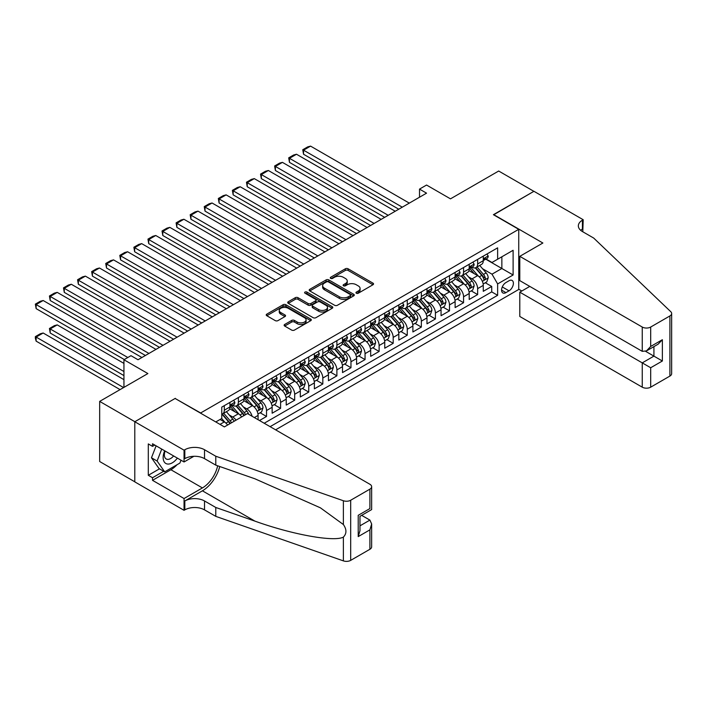 <?xml version="1.0" encoding="UTF-8"?>
<svg xmlns="http://www.w3.org/2000/svg" width="707" height="707" viewBox="0 0 707 707"><rect width="100%" height="100%" fill="white"/><g stroke="black" fill="none" stroke-linecap="round" stroke-linejoin="round"><path stroke-width="1.06" d="M356.363 293.219A1.37 0.787 0 0 0 358.29 293.219L372.969 284.744A1.953 1.131 0 0 0 373.543 283.94A1.953 1.131 0 0 0 372.969 283.145L348.109 268.793A1.953 1.131 0 0 0 345.343 268.793L330.664 277.268A1.37 0.787 0 0 0 330.266 277.824A1.37 0.787 0 0 0 330.664 278.381A1.37 0.787 0 0 0 332.599 278.381L334.499 277.285A6.248 3.606 0 0 1 343.337 277.285L345.414 278.478A6.248 3.606 0 0 1 347.243 281.033A6.248 3.606 0 0 1 345.414 283.587L343.514 284.682A1.37 0.787 0 0 0 343.107 285.239A1.37 0.787 0 0 0 343.514 285.796A1.37 0.787 0 0 0 345.449 285.796L347.349 284.7A6.248 3.606 0 0 1 356.187 284.7L358.263 285.902A6.248 3.606 0 0 1 360.093 288.447A6.248 3.606 0 0 1 358.263 291.001L356.363 292.097A1.37 0.787 0 0 0 355.957 292.654A1.37 0.787 0 0 0 356.363 293.219L356.363 292.097M284.691 324.46A1.953 1.131 0 0 0 284.126 325.264A1.953 1.131 0 0 0 284.691 326.06L291.673 330.089A1.953 1.131 0 0 0 294.43 330.089L310.735 320.678A1.953 1.131 0 0 0 311.31 319.873A1.953 1.131 0 0 0 310.735 319.078L285.867 304.726A1.953 1.131 0 0 0 283.109 304.726L266.804 314.138A1.953 1.131 0 0 0 266.23 314.933A1.953 1.131 0 0 0 266.804 315.729L275.226 320.598A1.953 1.131 0 0 0 277.992 320.598L284.974 316.568A1.953 1.131 0 0 0 285.54 315.773A1.953 1.131 0 0 0 284.974 314.969L280.794 312.556A5.223 3.014 0 0 1 279.256 310.426A5.223 3.014 0 0 1 282.491 307.633A5.223 3.014 0 0 1 288.182 308.287L304.549 317.743A5.223 3.014 0 0 1 306.087 319.873A5.223 3.014 0 0 1 302.861 322.666A5.223 3.014 0 0 1 297.161 322.012L294.43 320.439A1.953 1.131 0 0 0 291.673 320.439L284.691 324.46L284.691 326.06L291.673 322.056L291.673 320.439M175.318 398.589L200.655 412.968L518.744 229.324L493.406 214.698L533.873 191.332L498.682 171.023L450.483 198.853L426.551 185.04L419.516 189.105L426.551 193.161L138.024 359.748L130.989 355.683L123.946 359.748L123.946 387.374M175.318 398.341L134.86 421.708L99.669 401.39L147.878 373.561L123.946 359.748M334.632 305.283A1.953 1.131 0 0 0 337.398 305.283L353.703 295.871A1.953 1.131 0 0 0 354.269 295.075A1.953 1.131 0 0 0 353.703 294.271L328.835 279.919A1.953 1.131 0 0 0 326.068 279.919L309.772 289.331A1.953 1.131 0 0 0 309.198 290.126A1.953 1.131 0 0 0 309.772 290.922L334.632 305.283M305.548 293.511A1.37 0.787 0 0 1 306.935 293.705L306.935 292.079L332.219 306.679A1.953 1.131 0 0 1 332.794 307.474A1.953 1.131 0 0 1 332.219 308.27L315.914 317.682A1.953 1.131 0 0 1 313.157 317.682L288.288 303.33L288.288 301.73A1.953 1.131 0 0 0 287.714 302.525A1.953 1.131 0 0 0 288.288 303.33M288.288 301.73L295.261 297.7A1.953 1.131 0 0 1 298.027 297.7L308.111 303.524A1.953 1.131 0 0 0 310.877 303.524L315.499 300.855A1.953 1.131 0 0 0 316.073 300.06A1.953 1.131 0 0 0 315.499 299.255L305 293.193A1.37 0.787 0 0 1 304.602 292.636A1.37 0.787 0 0 1 305.442 291.911A1.37 0.787 0 0 1 306.935 292.079M134.79 481.794L99.669 461.521L99.669 401.39M259.487 420.524L266.521 416.467L260.123 412.764M257.357 398.739L260.892 400.781A7.963 4.596 60 0 1 266.521 410.528L272.151 407.285L272.151 413.215L280.599 408.337L274.192 404.643M271.435 390.618L274.97 392.65A7.963 4.596 60 0 1 280.599 402.407L286.229 399.155L286.229 405.084L294.678 400.215L288.27 396.512M285.513 382.487L289.048 384.528A7.963 4.596 60 0 1 294.678 394.276L300.307 391.033L300.307 396.963L308.747 392.085L302.34 388.39M299.582 374.365L303.117 376.398A7.963 4.596 60 0 1 308.747 386.155L314.376 382.902L314.376 388.832L322.825 383.963L316.418 380.26M313.661 366.235L317.196 368.276A7.963 4.596 60 0 1 322.825 378.024L328.455 374.781L328.455 380.711L336.894 375.832L330.496 372.138M327.73 358.113L331.265 360.155A7.963 4.596 60 0 1 336.894 369.902L342.524 366.65L342.524 372.58L350.972 367.711L344.565 364.008M341.808 349.983L345.343 352.024A7.963 4.596 60 0 1 350.972 361.772L356.602 358.529L356.602 364.459L365.051 359.58L358.643 355.886M355.886 341.861L359.412 343.902A7.963 4.596 60 0 1 365.051 353.65L370.68 350.398L370.68 356.328L379.12 351.459L372.713 347.756M369.955 333.731L373.49 335.772A7.963 4.596 60 0 1 379.12 345.52L384.749 342.276L384.749 348.206L393.198 343.328L386.791 339.634M384.034 325.609L387.569 327.65A7.963 4.596 60 0 1 393.198 337.398L398.828 334.146L398.828 340.076L407.267 335.206L400.869 331.503M398.103 317.478L401.638 319.52A7.963 4.596 60 0 1 407.267 329.276L412.897 326.024L412.897 331.954L421.345 327.076L414.938 323.382M412.181 309.357L415.716 311.398A7.963 4.596 60 0 1 421.345 321.146L426.975 317.894L426.975 323.824L435.415 318.954L429.016 315.251M426.259 301.226L429.785 303.268A7.963 4.596 60 0 1 435.415 313.024L441.053 309.772L441.053 315.702L449.493 310.824L443.086 307.13M440.328 293.105L443.863 295.146A7.963 4.596 60 0 1 449.493 304.894L455.122 301.642L455.122 307.58L463.571 302.702L457.164 298.999M454.407 284.974L457.942 287.015A7.963 4.596 60 0 1 463.571 296.772L469.201 293.52L469.201 299.45L477.64 294.572L477.64 288.642A7.963 4.596 -120 0 0 472.011 278.894L468.476 276.852M471.242 290.877L477.64 294.572M227.601 425.04A7.963 4.596 -120 0 0 224.305 421.911L220.08 419.472M241.67 416.918A7.963 4.596 -120 0 0 238.374 413.781L229.669 408.752M236.041 420.17A7.963 4.596 60 0 0 232.744 417.033L229.209 414.991M258.082 419.711L258.082 415.407A7.963 4.596 -120 0 0 252.452 405.659L243.747 400.63M252.116 416.273A7.963 4.596 60 0 0 246.823 408.902L243.288 406.87M272.151 407.285A7.963 4.596 -120 0 0 266.521 397.528L257.816 392.5M286.229 399.155A7.963 4.596 -120 0 0 280.599 389.407L271.895 384.378M300.307 391.033A7.963 4.596 -120 0 0 294.678 381.276L285.973 376.257M314.376 382.902A7.963 4.596 -120 0 0 308.747 373.155L300.042 368.126M328.455 374.781A7.963 4.596 -120 0 0 322.825 365.024L314.12 360.004M342.524 366.65A7.963 4.596 -120 0 0 336.894 356.902L328.189 351.874M356.602 358.529A7.963 4.596 -120 0 0 350.972 348.772L342.268 343.752M370.68 350.398A7.963 4.596 -120 0 0 365.051 340.65L356.346 335.622M384.749 342.276A7.963 4.596 -120 0 0 379.12 332.52L370.415 327.5M398.828 334.146A7.963 4.596 -120 0 0 393.198 324.398L384.493 319.37M412.897 326.024A7.963 4.596 -120 0 0 407.267 316.268L398.562 311.248M426.975 317.894A7.963 4.596 -120 0 0 421.345 308.146L412.641 303.117M441.053 309.772A7.963 4.596 -120 0 0 435.415 300.015L426.719 294.996M455.122 301.642A7.963 4.596 -120 0 0 449.493 291.894L440.788 286.865M469.201 293.52A7.963 4.596 -120 0 0 463.571 283.763L454.866 278.744M509.031 280.759L505.929 282.553A6.169 3.562 120 0 0 501.899 287.988A6.169 3.562 120 0 0 502.845 292.928A6.169 3.562 120 0 0 505.929 292.627L509.031 290.833A6.169 3.562 120 0 0 513.061 285.398A6.169 3.562 120 0 0 512.115 280.458A6.169 3.562 120 0 0 509.031 280.759M275.606 429.829L518.744 289.455L518.744 229.324M270.118 426.657L497.631 295.305L497.631 283.931L492.001 274.175L482.554 268.722M215.785 421.946L221.768 418.491L221.768 407.117L497.631 247.848L497.631 259.23L513.114 250.287L513.114 274.988L497.631 283.931M232.674 405.288L232.744 405.332A7.963 4.596 60 0 0 236.73 405.721L242.36 402.477A7.963 4.596 -120 0 0 244.003 398.828L244.003 394.276M246.743 397.166L246.823 397.201A7.963 4.596 60 0 0 250.799 397.599L256.429 394.347A7.963 4.596 -120 0 0 258.082 390.706L258.082 386.155M260.821 389.036L260.892 389.08A7.963 4.596 60 0 0 264.878 389.469L270.507 386.225A7.963 4.596 -120 0 0 272.151 382.575L272.151 378.024M274.899 380.914L274.97 380.949A7.963 4.596 60 0 0 278.947 381.347L284.576 378.095A7.963 4.596 -120 0 0 286.229 374.454L286.229 369.902M288.969 372.783L289.048 372.828A7.963 4.596 60 0 0 293.025 373.225L298.654 369.973A7.963 4.596 -120 0 0 300.307 366.323L300.307 361.772M303.047 364.662L303.117 364.697A7.963 4.596 60 0 0 307.103 365.095L312.733 361.843A7.963 4.596 -120 0 0 314.376 358.202L314.376 353.65M317.116 356.531L317.196 356.575A7.963 4.596 60 0 0 321.172 356.973L326.802 353.721A7.963 4.596 -120 0 0 328.455 350.071L328.455 345.52M331.194 348.41L331.265 348.445A7.963 4.596 60 0 0 335.251 348.843L340.88 345.59A7.963 4.596 -120 0 0 342.524 341.949L342.524 337.398M345.272 340.279L345.343 340.323A7.963 4.596 60 0 0 349.32 340.721L354.949 337.469A7.963 4.596 -120 0 0 356.602 333.819L356.602 329.268M359.342 332.157L359.412 332.202A7.963 4.596 60 0 0 363.398 332.59L369.027 329.338A7.963 4.596 -120 0 0 370.68 325.697L370.68 321.146M373.42 324.027L373.49 324.071A7.963 4.596 60 0 0 377.476 324.469L383.106 321.217A7.963 4.596 -120 0 0 384.749 317.567L384.749 313.024M387.489 315.905L387.569 315.949A7.963 4.596 60 0 0 391.545 316.338L397.175 313.086A7.963 4.596 -120 0 0 398.828 309.445L398.828 304.894M401.567 307.775L401.638 307.819A7.963 4.596 60 0 0 405.624 308.217L411.253 304.964A7.963 4.596 -120 0 0 412.897 301.323L412.897 296.772M415.645 299.653L415.716 299.697A7.963 4.596 60 0 0 419.693 300.086L425.322 296.834A7.963 4.596 -120 0 0 426.975 293.193L426.975 288.642M429.715 291.523L429.785 291.567A7.963 4.596 60 0 0 433.771 291.964L439.401 288.712A7.963 4.596 -120 0 0 441.053 285.071L441.053 280.52M443.793 283.401L443.863 283.445A7.963 4.596 60 0 0 447.84 283.834L453.479 280.582A7.963 4.596 -120 0 0 455.122 276.941L455.122 272.389M457.862 275.27L457.942 275.315A7.963 4.596 60 0 0 461.918 275.712L467.548 272.46A7.963 4.596 -120 0 0 469.201 268.819L469.201 264.268M264.206 423.246L491.719 291.894L491.719 286.45L483.27 291.328L483.27 285.389A7.963 4.596 -120 0 0 477.64 275.642L468.935 270.613M471.94 267.149L472.011 267.193A7.963 4.596 -120 0 0 475.997 267.582A7.963 4.596 -120 0 0 477.64 263.941L477.64 259.389M475.997 267.582L481.626 264.338A7.963 4.596 -120 0 0 483.27 260.689L483.27 256.137M224.305 405.659L224.305 410.201A7.963 4.596 60 0 1 222.652 413.851A7.963 4.596 60 0 1 221.768 414.169M222.652 413.851L228.281 410.599A7.963 4.596 -120 0 0 229.934 406.958L229.934 402.407M238.374 397.528L238.374 402.08A7.963 4.596 60 0 1 236.73 405.721M252.452 389.407L252.452 393.958A7.963 4.596 60 0 1 250.799 397.599M266.521 381.276L266.521 385.828A7.963 4.596 60 0 1 264.878 389.469M280.599 373.155L280.599 377.706A7.963 4.596 60 0 1 278.947 381.347M294.678 365.024L294.678 369.575A7.963 4.596 60 0 1 293.025 373.225M308.747 356.902L308.747 361.454A7.963 4.596 60 0 1 307.103 365.095M322.825 348.772L322.825 353.323A7.963 4.596 60 0 1 321.172 356.973M336.894 340.65L336.894 345.202A7.963 4.596 60 0 1 335.251 348.843M350.972 332.52L350.972 337.071A7.963 4.596 60 0 1 349.32 340.721M365.051 324.398L365.051 328.949A7.963 4.596 60 0 1 363.398 332.59M379.12 316.268L379.12 320.819A7.963 4.596 60 0 1 377.476 324.469M393.198 308.146L393.198 312.697A7.963 4.596 60 0 1 391.545 316.338M407.267 300.015L407.267 304.567A7.963 4.596 60 0 1 405.624 308.217M421.345 291.894L421.345 296.445A7.963 4.596 60 0 1 419.693 300.086M435.415 283.763L435.415 288.315A7.963 4.596 60 0 1 433.771 291.964M449.493 275.642L449.493 280.193A7.963 4.596 60 0 1 447.84 283.834M463.571 267.511L463.571 272.062A7.963 4.596 60 0 1 461.918 275.712M463.571 296.772L463.571 302.702M449.493 304.894L449.493 310.824M435.415 313.024L435.415 318.954M421.345 321.146L421.345 327.076M407.267 329.276L407.267 335.206M393.198 337.398L393.198 343.328M379.12 345.52L379.12 351.459M365.051 353.65L365.051 359.58M350.972 361.772L350.972 367.711M336.894 369.902L336.894 375.832M322.825 378.024L322.825 383.963M308.747 386.155L308.747 392.085M294.678 394.276L294.678 400.215M280.599 402.407L280.599 408.337M266.521 410.528L266.521 416.467M492.001 274.175L501.855 268.492L501.855 256.791L513.114 250.287M485.736 259.186L513.114 274.988M486.009 259.018L492.001 262.474L497.631 259.23M419.516 189.105L419.516 197.226M485.311 282.756L491.719 286.45M491.719 291.894L497.631 295.305M356.902 293.414L358.263 292.627A6.248 3.606 0 0 0 360.093 290.073L360.093 288.447M347.243 281.033L347.243 282.659A6.248 3.606 0 0 1 345.414 285.213L344.062 285.99M372.942 284.753L348.109 270.419A1.953 1.131 0 0 0 345.343 270.419L331.212 278.576M353.677 295.88L328.835 281.545A1.953 1.131 0 0 0 326.068 281.545L309.79 290.939M350.248 295.632A1.37 0.787 0 0 0 350.645 295.075A1.37 0.787 0 0 0 350.248 294.51L328.419 281.907A1.37 0.787 0 0 0 326.484 281.907L324.478 283.065A6.248 3.606 0 0 0 322.648 285.619A6.248 3.606 0 0 0 324.478 288.173L339.404 296.79A6.248 3.606 0 0 0 348.242 296.79L350.248 295.632L350.248 297.258A1.37 0.787 0 0 0 350.645 296.693L350.645 295.075M322.648 285.619L322.648 287.245A6.248 3.606 0 0 0 324.478 289.799L324.478 288.173M350.248 297.258L348.242 298.407A6.248 3.606 0 0 1 339.404 298.407L324.478 289.799M288.315 303.338L295.261 299.326L295.261 297.7M316.073 300.06L316.073 301.677A1.953 1.131 0 0 1 315.499 302.481L310.877 305.15A1.953 1.131 0 0 1 308.111 305.15L298.027 299.326A1.953 1.131 0 0 0 295.261 299.326M306.935 293.705L332.193 308.287M318.574 309.569A5.223 3.014 0 0 0 324.274 310.223A5.223 3.014 0 0 0 327.5 307.43A5.223 3.014 0 0 0 325.962 305.3L320.2 301.969A1.953 1.131 0 0 0 317.434 301.969L312.803 304.646A1.953 1.131 0 0 0 312.238 305.442A1.953 1.131 0 0 0 312.803 306.237L318.574 309.569L318.574 311.195A5.223 3.014 0 0 0 324.274 311.849A5.223 3.014 0 0 0 327.5 309.056L327.5 307.43M312.238 305.442L312.238 307.068A1.953 1.131 0 0 0 312.803 307.863L312.803 306.237M318.574 311.195L312.803 307.863M306.087 319.873L306.087 321.499A5.223 3.014 0 0 1 302.861 324.292A5.223 3.014 0 0 1 297.161 323.638L294.43 322.056A1.953 1.131 0 0 0 291.673 322.056M279.256 310.426L279.256 312.052A5.223 3.014 0 0 0 280.794 314.182L280.794 312.556M284.948 316.586L280.794 314.182M310.735 319.078L310.735 320.678L285.867 306.343A1.953 1.131 0 0 0 283.109 306.343L266.831 315.746M483.155 284.002L486.787 281.899L488.201 277.833A5.276 3.049 -120 0 0 486.142 272.884L479.717 265.434M478.427 276.154L471.074 267.644M303.542 186.745L370.609 225.462L275.394 170.493L274.616 165.986L279.539 163.14L282.429 162.363L275.394 166.428L275.394 170.493M474.238 273.68L469.978 268.74A12.638 7.3 -120 0 0 469.581 268.298M475.281 267.873L481.785 275.403A5.276 3.049 60 0 1 483.659 279.035C484.454 280.096 485.02 279.769 485.347 278.063A5.276 3.049 -120 0 0 483.473 274.431L477.039 266.981M475.661 267.75L482.651 275.836A2.687 1.555 60 0 1 483.323 276.888L485.347 278.063M483.659 279.035L484.048 279.663M402.274 207.178L303.542 150.176L303.542 154.241L398.757 209.21M486.999 253.99L488.201 256.058A5.276 3.049 60 0 1 487.105 258.391L484.428 259.937A5.276 3.049 -120 0 0 485.347 258.718L485.241 258.249M409.309 203.121L310.576 146.119L303.542 150.176L302.764 149.734L307.695 146.888L310.576 146.119M483.447 260.185L483.473 260.185A5.276 3.049 -120 0 0 484.428 259.937M484.666 258.329L485.347 258.718C485.02 257.922 484.454 258.249 483.659 259.699A5.276 3.049 60 0 1 483.27 260.45M303.542 154.241L302.764 149.734M164.687 450.792A12.938 7.468 120 0 0 167.718 464.048A12.938 7.468 120 0 0 177.369 458.109M165.12 451.039A8.855 5.117 120 0 0 166.198 458.967A8.855 5.117 120 0 0 167.497 459.364A8.855 5.117 120 0 0 173.604 455.935M181.001 460.213L179.896 463.067L164.696 471.843L159.066 468.591L151.466 457.783L156.106 445.834M164.696 471.843L157.104 461.026L161.735 449.086M151.466 457.783L157.104 461.026M529.79 286.406L519.795 292.177L519.795 316.471L642.248 387.171L642.248 362.877L653.922 356.125L653.922 346.607M519.795 292.177L650.687 367.746L650.687 387.171L669.9 376.08L669.9 315.949A5.974 3.447 0 0 0 671.65 313.51A5.974 3.447 0 0 0 670.793 311.725L593.686 238.056L582.427 231.56A13.937 8.042 180 0 1 578.344 225.869A13.937 8.042 180 0 1 582.427 220.186L583.204 219.736L533.944 191.297L493.619 214.822M493.619 214.575L542.879 243.014L519.795 256.341L642.248 327.041A5.974 3.447 0 0 0 650.687 327.041L669.9 315.949M583.204 219.736L582.78 231.763M518.744 289.216L521.837 291.001M519.795 256.341L519.795 280.635L642.248 351.335L642.248 327.041M671.65 313.51L671.65 373.641A5.974 3.447 180 0 1 669.9 376.08M650.687 387.171A5.974 3.447 180 0 1 642.248 387.171M580.668 230.323A13.937 8.042 180 0 1 582.427 229.077L582.427 220.186M645.624 351.335L662.371 361.003L650.687 367.746M650.687 327.041L650.687 346.457L646.463 350.919L642.248 351.335M650.687 346.457L662.371 339.714L658.146 344.168L646.463 350.919M247.45 413.577L369.902 484.268A5.974 3.447 -0 0 1 371.652 486.708A5.974 3.447 -0 0 1 369.902 489.147L350.69 500.238L350.69 560.368A5.974 3.447 180 0 1 343.381 560.881L215.785 516.366L204.526 509.871A13.937 8.042 -0 0 0 184.819 509.871L184.05 510.313L134.79 481.874L134.79 421.743L175.106 398.465L224.375 426.904L247.45 413.577M215.785 516.366L215.785 507.476L254.909 521.121C292.3 534.598 334.084 542.145 343.381 537.108C346.766 533.635 346.766 529.446 343.381 524.532L320.421 507.838L254.909 478.789L215.785 465.135L204.526 458.64A13.937 8.042 -0 0 0 184.819 458.64L184.819 449.74L184.05 450.182L134.79 421.743M215.785 465.135L215.785 456.236L204.526 449.74A13.937 8.042 -0 0 0 184.819 449.74M254.909 521.121L202.414 490.817L184.819 500.971A13.937 8.042 -0 0 1 204.526 500.971L215.785 507.476M369.902 549.277L369.902 529.861L371.652 523.975L371.652 546.847A5.974 3.447 180 0 1 369.902 549.277L350.69 560.368M343.381 524.532L343.381 500.75L215.785 456.236M177.095 464.685A22.394 12.929 -60 0 1 170.891 469.731L152.518 480.336L152.518 477.729L163.715 471.269M154.771 445.065L152.518 446.364L148.302 443.925L148.302 475.298L152.518 477.729M152.518 446.364L152.518 443.766L184.05 461.971L184.05 450.182M184.05 510.313L184.05 498.532L202.414 487.927A22.394 12.929 120 0 0 217.659 465.789M152.518 480.336L184.05 498.532M361.657 515.35L369.902 520.105L371.652 523.975M202.414 490.817A25.929 14.971 120 0 0 219.753 466.523M193.877 456.289L184.05 461.971M343.381 500.75A5.974 3.447 -0 0 0 350.69 500.238M148.302 475.298L159.49 468.829M369.902 529.861L358.219 536.604L359.969 530.718L359.969 516.322L371.652 509.579L371.652 486.708M358.219 536.604L358.219 515.315C360.499 516.631 360.499 516.631 358.219 515.315L369.902 508.572C372.182 509.888 372.182 509.888 369.902 508.572L369.902 489.147M469.077 292.124L472.718 290.02L474.123 285.964A5.276 3.049 -120 0 0 472.073 281.006L465.639 273.565M464.349 284.285L457.005 275.774M289.463 194.867L356.531 233.593L261.316 178.615L260.538 174.108L265.47 171.262L268.351 170.493L261.316 174.558L261.316 178.615M460.169 281.801L455.9 276.861A12.638 7.3 -120 0 0 455.511 276.428M461.203 275.995L467.707 283.525A5.276 3.049 60 0 1 469.589 287.157C470.376 288.217 470.942 287.899 471.277 286.185A5.276 3.049 -120 0 0 469.395 282.553L462.961 275.111M461.583 275.871L468.573 283.967A2.687 1.555 60 0 1 469.254 285.018L471.277 286.185M469.589 287.157L469.969 287.784M455.008 300.254L458.64 298.151L460.045 294.085A5.276 3.049 -120 0 0 457.995 289.136L451.561 281.686M450.279 292.406L442.927 283.896M275.394 202.997L342.453 241.714L247.238 186.745L246.469 182.238L251.392 179.392L254.281 178.615L247.238 182.68L247.238 186.745M446.09 289.932L441.831 284.992A12.638 7.3 -120 0 0 441.433 284.55M447.124 284.126L453.629 291.655A5.276 3.049 60 0 1 455.511 295.287C456.307 296.348 456.872 296.021 457.199 294.315A5.276 3.049 -120 0 0 455.317 290.674L448.892 283.233M447.513 284.002L454.495 292.088A2.687 1.555 60 0 1 455.175 293.14L457.199 294.315M455.511 295.287L455.9 295.915M440.929 308.376L444.57 306.272L445.976 302.216A5.276 3.049 -120 0 0 443.916 297.258L437.492 289.817M436.201 300.537L428.849 292.026M261.316 211.119L328.384 249.845L233.169 194.867L232.391 190.36L237.322 187.514L240.203 186.745L233.169 190.81L233.169 194.867M432.021 298.054L427.753 293.113A12.638 7.3 -120 0 0 427.364 292.68M433.055 292.247L439.56 299.777A5.276 3.049 60 0 1 441.442 303.409C442.228 304.47 442.794 304.151 443.13 302.437A5.276 3.049 -120 0 0 441.248 298.805L434.814 291.355M433.435 292.124L440.426 300.219A2.687 1.555 60 0 1 441.097 301.27L443.13 302.437M441.442 303.409L441.822 304.037M426.86 316.506L430.492 314.403L431.897 310.338A5.276 3.049 -120 0 0 429.847 305.389L423.413 297.939M422.123 308.659L414.779 300.148M247.238 219.25L314.306 257.967L219.09 202.997L218.322 198.49L223.244 195.645L226.134 194.867L219.09 198.932L219.09 202.997M417.943 306.184L413.675 301.244A12.638 7.3 -120 0 0 413.286 300.802M418.977 300.378L425.481 307.907A5.276 3.049 60 0 1 427.364 311.54C428.159 312.6 428.716 312.273 429.052 310.567A5.276 3.049 -120 0 0 427.169 306.926L420.745 299.485M419.357 300.254L426.348 308.34A2.687 1.555 60 0 1 427.028 309.392L429.052 310.567M427.364 311.54L427.744 312.167M388.196 215.308L289.463 158.306L289.463 162.363L384.679 217.341M472.93 262.111L474.123 264.179A5.276 3.049 60 0 1 473.027 266.521L470.358 268.059A5.276 3.049 -120 0 0 471.277 266.848L471.162 266.38M395.24 211.243L296.507 154.241L289.463 158.306L288.695 157.855L293.617 155.01L296.507 154.241M469.377 268.307L469.395 268.307A5.276 3.049 -120 0 0 470.358 268.059M470.597 266.451L471.277 266.848C470.942 266.053 470.385 266.38 469.589 267.82A5.276 3.049 60 0 1 469.201 268.572M289.463 162.363L288.695 157.855M374.127 223.43L274.616 165.986M458.852 270.233L460.045 272.31A5.276 3.049 60 0 1 458.958 274.643L456.28 276.19A5.276 3.049 -120 0 0 457.199 274.97L457.093 274.502M381.161 219.373L282.429 162.363M455.299 276.437L455.317 276.437A5.276 3.049 -120 0 0 456.28 276.19M456.519 274.581L457.199 274.97C456.872 274.175 456.307 274.502 455.511 275.951A5.276 3.049 60 0 1 455.122 276.693M360.049 231.56L260.538 174.108M444.783 278.364L445.976 280.432A5.276 3.049 60 0 1 444.88 282.765L442.211 284.311A5.276 3.049 -120 0 0 443.13 283.1L443.015 282.632M367.083 227.495L268.351 170.493M441.221 284.559L441.248 284.559A5.276 3.049 -120 0 0 442.211 284.311M442.449 282.703L443.13 283.1C442.794 282.305 442.228 282.632 441.442 284.073A5.276 3.049 60 0 1 441.053 284.824M345.979 239.682L246.469 182.238M430.704 286.485L431.897 288.562A5.276 3.049 60 0 1 430.81 290.895L428.133 292.442A5.276 3.049 -120 0 0 429.052 291.222L428.937 290.754M353.014 235.625L254.281 178.615M427.152 292.689L427.169 292.689A5.276 3.049 -120 0 0 428.133 292.442M428.371 290.833L429.052 291.222C428.725 290.427 428.159 290.754 427.364 292.203A5.276 3.049 60 0 1 426.975 292.945M412.782 324.628L416.414 322.525L417.828 318.468A5.276 3.049 -120 0 0 415.769 313.51L409.344 306.069M408.054 316.789L400.701 308.279M233.169 227.371L300.236 266.097L205.021 211.119L204.243 206.612L209.175 203.766L212.056 202.997L205.021 207.063L205.021 211.119M403.874 314.306L399.605 309.366A12.638 7.3 -120 0 0 399.216 308.932M404.908 308.499L411.412 316.029A5.276 3.049 60 0 1 413.286 319.661C414.081 320.722 414.647 320.404 414.974 318.689A5.276 3.049 -120 0 0 413.1 315.057L406.666 307.607M405.288 308.376L412.278 316.471A2.687 1.555 60 0 1 412.95 317.523L414.974 318.689M413.286 319.661L413.675 320.289M331.901 247.812L232.391 190.36M416.626 294.616L417.828 296.684A5.276 3.049 60 0 1 416.732 299.017L414.063 300.563A5.276 3.049 -120 0 0 414.974 299.353L414.868 298.884M338.936 243.747L240.203 186.745M413.074 300.811L413.1 300.811A5.276 3.049 -120 0 0 414.063 300.563M414.293 298.955L414.974 299.353C414.647 298.557 414.081 298.884 413.286 300.325A5.276 3.049 60 0 1 412.897 301.076M398.704 332.75L402.345 330.655L403.75 326.59A5.276 3.049 -120 0 0 401.7 321.641L395.266 314.191M393.976 324.911L386.632 316.4M219.09 235.502L286.158 274.219L190.943 219.25L190.174 214.734L195.097 211.897L197.978 211.119L190.943 215.184L190.943 219.25M389.796 322.436L385.527 317.496A12.638 7.3 -120 0 0 385.138 317.054M390.83 316.63L397.334 324.16A5.276 3.049 60 0 1 399.216 327.792C400.003 328.852 400.569 328.525 400.904 326.82A5.276 3.049 -120 0 0 399.022 323.179L392.588 315.737M391.21 316.506L398.2 324.593A2.687 1.555 60 0 1 398.881 325.644L400.904 326.82M399.216 327.792L399.596 328.419M317.823 255.934L218.322 198.49M402.557 302.737L403.75 304.814A5.276 3.049 60 0 1 402.663 307.147L399.985 308.694A5.276 3.049 -120 0 0 400.904 307.474L400.789 307.006M324.867 251.869L226.134 194.867M399.004 308.941L399.022 308.941A5.276 3.049 -120 0 0 399.985 308.694M400.224 307.085L400.904 307.474C400.569 306.679 400.012 307.006 399.216 308.446A5.276 3.049 60 0 1 398.828 309.198M384.635 340.88L388.267 338.777L389.672 334.72A5.276 3.049 -120 0 0 387.622 329.762L381.188 322.321M379.906 333.041L372.554 324.531M205.021 243.623L272.08 282.349L176.874 227.371L176.096 222.864L181.019 220.018L183.908 219.25L176.874 223.315L176.874 227.371M375.717 330.558L371.458 325.618A12.638 7.3 -120 0 0 371.06 325.185M376.751 324.752L383.256 332.281A5.276 3.049 60 0 1 385.138 335.913C385.934 336.974 386.499 336.656 386.826 334.941A5.276 3.049 -120 0 0 384.944 331.309L378.519 323.859M377.14 324.628L384.122 332.723A2.687 1.555 60 0 1 384.802 333.775L386.826 334.941M385.138 335.913L385.527 336.541M303.754 264.065L204.243 206.612M388.479 310.868L389.672 312.936A5.276 3.049 60 0 1 388.585 315.269L385.907 316.816A5.276 3.049 -120 0 0 386.826 315.605L386.72 315.136M310.788 259.999L212.056 202.997M384.926 317.063L384.944 317.063A5.276 3.049 -120 0 0 385.907 316.816M386.146 315.207L386.826 315.605C386.499 314.809 385.934 315.128 385.138 316.577A5.276 3.049 60 0 1 384.749 317.328M370.556 349.002L374.197 346.907L375.603 342.842A5.276 3.049 -120 0 0 373.543 337.893L367.119 330.443M365.828 341.163L358.476 332.652M190.943 251.754L258.011 290.471L162.796 235.502L162.018 230.986L166.949 228.149L169.83 227.371L162.796 231.436L162.796 235.502M361.648 338.688L357.38 333.748A12.638 7.3 -120 0 0 356.991 333.306M362.682 332.882L369.187 340.412A5.276 3.049 60 0 1 371.069 344.044C371.855 345.104 372.421 344.777 372.757 343.063A5.276 3.049 -120 0 0 370.875 339.431L364.441 331.99M363.062 332.758L370.053 340.845A2.687 1.555 60 0 1 370.733 341.896L372.757 343.063M371.069 344.044L371.449 344.671M289.676 272.186L190.174 214.734M374.41 318.99L375.603 321.066A5.276 3.049 60 0 1 374.507 323.399L371.838 324.946A5.276 3.049 -120 0 0 372.757 323.726L372.642 323.258M296.71 268.121L197.978 211.119M370.848 325.193L370.875 325.193A5.276 3.049 -120 0 0 371.838 324.946M372.076 323.338L372.757 323.726C372.421 322.931 371.855 323.258 371.069 324.699A5.276 3.049 60 0 1 370.68 325.45M356.487 357.132L360.119 355.029L361.524 350.964A5.276 3.049 -120 0 0 359.474 346.015L353.04 338.573M351.75 349.293L344.406 340.783M176.874 259.876L243.933 298.593L148.717 243.623L147.949 239.116L152.871 236.271L155.761 235.502L148.717 239.558L148.717 243.623M347.57 346.81L343.302 341.87A12.638 7.3 -120 0 0 342.913 341.428M348.604 341.004L355.108 348.533A5.276 3.049 60 0 1 356.991 352.166C357.786 353.226 358.343 352.908 358.679 351.193A5.276 3.049 -120 0 0 356.796 347.561L350.372 340.111M348.984 340.88L355.975 348.975A2.687 1.555 60 0 1 356.655 350.027L358.679 351.193M356.991 352.166L357.371 352.793M275.606 280.317L176.096 222.864M360.331 327.12L361.524 329.188A5.276 3.049 60 0 1 360.437 331.521L357.76 333.068A5.276 3.049 -120 0 0 358.679 331.857L358.573 331.389M282.641 276.251L183.908 219.25M356.779 333.315L356.796 333.315A5.276 3.049 -120 0 0 357.76 333.068M357.998 331.459L358.679 331.857C358.352 331.062 357.786 331.38 356.991 332.829A5.276 3.049 60 0 1 356.602 333.58M342.409 365.254L346.05 363.159L347.455 359.094A5.276 3.049 -120 0 0 345.396 354.145L338.971 346.695M337.681 357.415L330.328 348.905M162.796 268.006L229.863 306.723L134.648 251.754L133.87 247.238L138.802 244.401L141.683 243.623L134.648 247.689L134.648 251.754M333.501 354.941L329.232 350A12.638 7.3 -120 0 0 328.843 349.558M334.535 349.125L341.039 356.664A5.276 3.049 60 0 1 342.913 360.296C343.708 361.357 344.274 361.03 344.601 359.315A5.276 3.049 -120 0 0 342.727 355.683L336.293 348.242M334.915 349.011L341.905 357.097A2.687 1.555 60 0 1 342.577 358.149L344.601 359.315M342.913 360.296L343.302 360.923M261.528 288.438L162.018 230.986M346.253 335.242L347.455 337.319A5.276 3.049 60 0 1 346.359 339.652L343.69 341.198A5.276 3.049 -120 0 0 344.601 339.979L344.495 339.51M268.563 284.373L169.83 227.371M342.701 341.437L342.727 341.437A5.276 3.049 -120 0 0 343.69 341.198M343.92 339.59L344.601 339.979C344.274 339.183 343.708 339.51 342.913 340.951A5.276 3.049 60 0 1 342.524 341.702M328.331 373.384L331.972 371.281L333.377 367.216A5.276 3.049 -120 0 0 331.327 362.267L324.893 354.826M323.603 365.537L316.259 357.035M148.717 276.128L215.785 314.845L120.57 259.876L119.801 255.368L124.724 252.523L127.605 251.754L120.57 255.81L120.57 259.876M319.423 363.062L315.154 358.122A12.638 7.3 -120 0 0 314.765 357.68M320.457 357.256L326.961 364.785A5.276 3.049 60 0 1 328.843 368.418C329.63 369.478 330.196 369.151 330.531 367.446A5.276 3.049 -120 0 0 328.649 363.813L322.215 356.363M320.837 357.132L327.827 365.227A2.687 1.555 60 0 1 328.508 366.279L330.531 367.446M328.843 368.418L329.223 369.045M247.45 296.569L147.949 239.116M332.184 343.372L333.377 345.44A5.276 3.049 60 0 1 332.29 347.773L329.612 349.32A5.276 3.049 -120 0 0 330.531 348.109L330.416 347.641M254.493 292.504L155.761 235.502M328.631 349.567L328.649 349.567A5.276 3.049 -120 0 0 329.612 349.32M329.851 347.711L330.531 348.109C330.196 347.314 329.639 347.632 328.843 349.081A5.276 3.049 60 0 1 328.455 349.832M314.262 381.506L317.894 379.412L319.308 375.346A5.276 3.049 -120 0 0 317.249 370.397L310.815 362.947M309.533 373.667L302.181 365.157M134.648 284.258L201.707 322.975L106.501 268.006L105.723 263.49L110.646 260.653L113.535 259.876L106.501 263.941L106.501 268.006M305.344 371.193L301.085 366.253A12.638 7.3 -120 0 0 300.687 365.811M306.378 365.378L312.883 372.916A5.276 3.049 60 0 1 314.765 376.548C315.561 377.609 316.126 377.282 316.453 375.567A5.276 3.049 -120 0 0 314.571 371.935L308.146 364.494M306.767 365.263L313.758 373.349A2.687 1.555 60 0 1 314.429 374.401L316.453 375.567M314.765 376.548L315.154 377.167M233.381 304.69L133.87 247.238M318.106 351.494L319.308 353.571A5.276 3.049 60 0 1 318.212 355.904L315.534 357.442A5.276 3.049 -120 0 0 316.453 356.231L316.347 355.762M240.415 300.625L141.683 243.623M314.553 357.689L314.571 357.689A5.276 3.049 -120 0 0 315.534 357.442M315.773 355.833L316.453 356.231C316.126 355.435 315.561 355.762 314.765 357.203A5.276 3.049 60 0 1 314.376 357.954M300.183 389.637L303.824 387.533L305.23 383.468A5.276 3.049 -120 0 0 303.17 378.519L296.746 371.078M295.455 381.789L288.103 373.287M120.57 292.38L187.638 331.097L92.423 276.128L91.645 271.621L96.576 268.775L99.457 268.006L92.423 272.062L92.423 276.128M291.275 379.314L287.007 374.374A12.638 7.3 -120 0 0 286.618 373.932M292.309 373.508L298.814 381.038A5.276 3.049 60 0 1 300.696 384.67C301.482 385.73 302.048 385.403 302.384 383.698A5.276 3.049 -120 0 0 300.502 380.066L294.068 372.616M292.689 373.384L299.68 381.48A2.687 1.555 60 0 1 300.36 382.531L302.384 383.698M300.696 384.67L301.076 385.297M219.303 312.821L119.801 255.368M304.037 359.624L305.23 361.692A5.276 3.049 60 0 1 304.134 364.025L301.465 365.572A5.276 3.049 -120 0 0 302.384 364.352L302.269 363.893M226.337 308.756L127.605 251.754M300.484 365.819L300.502 365.819A5.276 3.049 -120 0 0 301.465 365.572M301.703 363.964L302.384 364.352C302.048 363.566 301.482 363.884 300.696 365.333A5.276 3.049 60 0 1 300.307 366.085M286.114 397.758L289.746 395.664L291.151 391.598A5.276 3.049 -120 0 0 289.101 386.641L282.667 379.199M281.377 389.919L274.033 381.409M106.501 300.51L173.56 339.227L78.344 284.258L77.576 279.742L82.498 276.897L85.388 276.128L78.344 280.193L78.344 284.258M277.197 387.445L272.937 382.505A12.638 7.3 -120 0 0 272.54 382.063M278.231 381.63L284.735 389.168A5.276 3.049 60 0 1 286.618 392.8C287.413 393.861 287.97 393.534 288.306 391.819A5.276 3.049 -120 0 0 286.423 388.187L279.999 380.746M278.611 381.506L285.601 389.601A2.687 1.555 60 0 1 286.282 390.653L288.306 391.819M286.618 392.8L286.998 393.419M205.233 320.943L105.723 263.49M289.958 367.746L291.151 369.823A5.276 3.049 60 0 1 290.064 372.156L287.387 373.694A5.276 3.049 -120 0 0 288.306 372.483L288.2 372.015M212.268 316.877L113.535 259.876M286.406 373.941L286.423 373.941A5.276 3.049 -120 0 0 287.387 373.694M287.625 372.085L288.306 372.483C287.979 371.688 287.413 372.015 286.618 373.455A5.276 3.049 60 0 1 286.229 374.206M272.036 405.889L275.677 403.785L277.082 399.72A5.276 3.049 -120 0 0 275.023 394.771L268.598 387.321M267.308 398.041L259.955 389.53M92.423 308.632L159.49 347.349L64.275 292.38L63.497 287.873L68.429 285.027L71.31 284.258L64.275 288.315L64.275 292.38M263.128 395.567L258.859 390.626A12.638 7.3 -120 0 0 258.47 390.184M264.162 389.76L270.666 397.29A5.276 3.049 60 0 1 272.54 400.922C273.335 401.983 273.901 401.656 274.236 399.95A5.276 3.049 -120 0 0 272.354 396.318L265.92 388.868M264.542 389.637L271.532 397.732A2.687 1.555 60 0 1 272.204 398.775L274.236 399.95M272.54 400.922L272.929 401.549M191.155 329.064L91.645 271.621M275.88 375.877L277.082 377.945A5.276 3.049 60 0 1 275.986 380.278L273.317 381.824A5.276 3.049 -120 0 0 274.236 380.605L274.122 380.136M198.19 325.008L99.457 268.006M272.328 382.072L272.354 382.072A5.276 3.049 -120 0 0 273.317 381.824M273.547 380.216L274.236 380.605C273.901 379.818 273.335 380.136 272.54 381.586A5.276 3.049 60 0 1 272.151 382.337M257.958 414.01L261.599 411.916L263.004 407.851A5.276 3.049 -120 0 0 260.954 402.893L254.52 395.452M253.23 406.172L245.886 397.661M78.344 316.754L145.412 355.48L50.197 300.51L49.428 295.994L54.351 293.149L57.232 292.38L50.197 296.445L50.197 300.51M249.05 403.688L244.781 398.757A12.638 7.3 -120 0 0 244.392 398.315M250.084 397.882L256.588 405.411A5.276 3.049 60 0 1 258.47 409.053C259.266 410.113 259.822 409.786 260.158 408.072A5.276 3.049 -120 0 0 258.276 404.439L251.842 396.998M250.464 397.758L257.454 405.853A2.687 1.555 60 0 1 258.135 406.905L260.158 408.072M258.47 409.053L258.85 409.671M177.077 337.195L77.576 279.742M261.811 383.998L263.004 386.075A5.276 3.049 60 0 1 261.917 388.408L259.239 389.946A5.276 3.049 -120 0 0 260.158 388.735L260.043 388.267M184.12 333.13L85.388 276.128M258.258 390.193L258.276 390.193A5.276 3.049 -120 0 0 259.239 389.946M259.478 388.337L260.158 388.735C259.822 387.94 259.266 388.267 258.47 389.707A5.276 3.049 60 0 1 258.082 390.458M248.652 414.275A5.276 3.049 -120 0 0 246.876 411.023L240.442 403.573M239.16 414.293L231.808 405.783M64.275 324.884L124.299 359.545L36.128 308.632L35.35 304.125L40.272 301.279L43.162 300.51L36.128 304.567L36.128 308.632M234.971 411.819L230.712 406.878A12.638 7.3 -120 0 0 230.314 406.437M245.55 414.673A5.276 3.049 -120 0 0 244.207 412.57L237.773 405.12M236.394 405.889L243.385 413.984A2.687 1.555 60 0 1 244.056 415.027L244.498 415.283M236.005 406.012L242.51 413.542A5.276 3.049 60 0 1 243.862 415.654M163.008 345.316L63.497 287.873M247.733 392.129L248.935 394.197A5.276 3.049 60 0 1 247.839 396.53L245.161 398.076A5.276 3.049 -120 0 0 246.08 396.857L245.974 396.388M170.042 341.26L71.31 284.258M244.18 398.324L244.207 398.324A5.276 3.049 -120 0 0 245.161 398.076M245.4 396.468L246.08 396.857C245.753 396.061 245.188 396.388 244.392 397.838A5.276 3.049 60 0 1 244.003 398.589M234.15 421.257A5.276 3.049 -120 0 0 232.806 419.145L226.373 411.704M123.946 371.529L50.197 328.949L57.232 324.884L123.946 363.398M225.082 422.424L221.715 418.526M50.197 333.015L49.428 328.499L50.197 328.949L50.197 333.015L123.946 375.594M220.902 419.94L220.354 419.313M231.481 422.804A5.276 3.049 -120 0 0 230.129 420.692L223.695 413.25M222.316 414.01L229.307 422.106A2.687 1.555 60 0 1 229.987 423.157L230.42 423.413M221.936 414.134L228.441 421.664A5.276 3.049 60 0 1 229.793 423.776M49.428 328.499L54.351 325.653L57.232 324.884M148.93 353.447L49.428 295.994M233.663 400.25L234.857 402.327A5.276 3.049 60 0 1 233.761 404.66L231.092 406.198A5.276 3.049 -120 0 0 232.011 404.987L231.896 404.519M155.973 349.382L57.232 292.38M230.111 406.445L230.129 406.445A5.276 3.049 -120 0 0 231.092 406.198M231.33 404.59L232.011 404.987C231.675 404.192 231.109 404.519 230.323 405.959A5.276 3.049 60 0 1 229.934 406.711M123.592 387.577L36.128 337.071L43.162 333.006L123.946 379.65M36.128 341.136L35.35 338.255L35.35 336.629L36.128 337.071L36.128 341.136L120.075 389.61M35.35 336.629L40.272 333.784L43.162 333.006M127.817 357.512L35.35 304.125M141.895 357.512L43.162 300.51M220.01 424.386L224.305 421.911M232.744 417.033L238.374 413.781M246.823 408.902L252.452 405.659M260.892 400.781L266.521 397.528M274.97 392.65L280.599 389.407M289.048 384.528L294.678 381.276M303.117 376.398L308.747 373.155M317.196 368.276L322.825 365.024M331.265 360.155L336.894 356.902M345.343 352.024L350.972 348.772M359.412 343.902L365.051 340.65M373.49 335.772L379.12 332.52M387.569 327.65L393.198 324.398M401.638 319.52L407.267 316.268M415.716 311.398L421.345 308.146M429.785 303.268L435.415 300.015M443.863 295.146L449.493 291.894M457.942 287.015L463.571 283.763M472.011 278.894L477.64 275.642M477.64 263.941L483.27 260.689M224.305 410.201L229.934 406.958M238.374 402.08L244.003 398.828M252.452 393.958L258.082 390.706M266.521 385.828L272.151 382.575M280.599 377.706L286.229 374.454M294.678 369.575L300.307 366.323M308.747 361.454L314.376 358.202M322.825 353.323L328.455 350.071M336.894 345.202L342.524 341.949M350.972 337.071L356.602 333.819M365.051 328.949L370.68 325.697M379.12 320.819L384.749 317.567M393.198 312.697L398.828 309.445M407.267 304.567L412.897 301.323M421.345 296.445L426.975 293.193M435.415 288.315L441.053 285.071M449.493 280.193L455.122 276.941M463.571 272.062L469.201 268.819M477.64 288.642L483.27 285.389M254.352 417.563L258.082 415.407M502.279 286.945L509.031 290.833M501.572 290.109L505.929 292.627M358.263 292.627L358.263 291.001M343.514 285.796L343.514 284.682M345.414 285.213L345.414 283.587M330.664 278.381L330.664 277.268M345.343 270.419L345.343 268.793M348.109 270.419L348.109 268.793M372.969 284.744L372.969 283.145M309.772 290.922L309.772 289.331M326.068 281.545L326.068 279.919M328.835 281.545L328.835 279.919M353.703 295.871L353.703 294.271M339.404 298.407L339.404 296.79M348.242 298.407L348.242 296.79M298.027 299.326L298.027 297.7M308.111 305.15L308.111 303.524M310.877 305.15L310.877 303.524M315.499 302.481L315.499 300.855M332.219 308.27L332.219 306.679M294.43 322.056L294.43 320.439M297.161 323.638L297.161 322.012M284.974 316.568L284.974 314.969M266.804 315.729L266.804 314.138M283.109 306.343L283.109 304.726M285.867 306.343L285.867 304.726M482.351 281.298L488.166 277.939M483.473 274.431L486.142 272.884M479.266 276.852L481.785 275.403M488.166 255.996L483.27 258.824M662.371 339.714L662.371 361.003M204.526 458.64L204.526 449.74M204.526 500.971L204.526 509.871M343.381 560.881L343.381 537.108M184.819 500.971L184.819 509.871M170.891 469.731L202.414 487.927M359.969 525.84L369.902 520.105M468.273 289.419L474.088 286.061M469.395 282.553L472.073 281.006M465.188 284.983L467.707 283.525M454.203 297.55L460.018 294.192M455.317 290.674L457.995 289.136M451.119 293.105L453.629 291.655M440.125 305.671L445.94 302.313M441.248 298.805L443.916 297.258M437.041 301.235L439.56 299.777M426.056 313.793L431.862 310.444M427.169 306.926L429.847 305.389M422.963 309.357L425.481 307.907M474.088 264.126L469.201 266.946M460.018 272.248L455.122 275.076M445.94 280.379L441.053 283.198M431.862 288.5L426.975 291.328M411.978 321.924L417.793 318.565M413.1 315.057L415.769 313.51M408.893 317.487L411.412 316.029M417.793 296.631L412.897 299.45M397.9 330.045L403.715 326.696M399.022 323.179L401.7 321.641M394.815 325.609L397.334 324.16M403.715 304.752L398.828 307.572M383.83 338.176L389.645 334.818M384.944 331.309L387.622 329.762M380.746 333.739L383.256 332.281M389.645 312.874L384.749 315.702M369.752 346.297L375.567 342.948M370.875 339.431L373.543 337.893M366.668 341.861L369.187 340.412M375.567 321.005L370.68 323.824M355.683 354.428L361.489 351.07M356.796 347.561L359.474 346.015M352.599 349.983L355.108 348.533M361.489 329.126L356.602 331.954M341.605 362.55L347.42 359.2M342.727 355.683L345.396 354.145M338.52 358.113L341.039 356.664M347.42 337.257L342.524 340.076M327.527 370.68L333.342 367.322M328.649 363.813L331.327 362.267M324.442 366.235L326.961 364.785M333.342 345.378L328.455 348.206M313.457 378.802L319.272 375.444M314.571 371.935L317.249 370.397M310.373 374.365L312.883 372.916M319.272 353.509L314.376 356.328M299.379 386.932L305.194 383.574M300.502 380.066L303.17 378.519M296.295 382.487L298.814 381.038M305.194 361.63L300.307 364.459M285.31 395.054L291.116 391.696M286.423 388.187L289.101 386.641M282.226 390.618L284.735 389.168M291.116 369.761L286.229 372.58M271.232 403.184L277.047 399.826M272.354 396.318L275.023 394.771M268.147 398.739L270.666 397.29M277.047 377.883L272.151 380.711M257.154 411.306L262.969 407.948M258.276 404.439L260.954 402.893M254.069 406.87L256.588 405.411M262.969 386.013L258.082 388.832M244.207 412.57L246.876 411.023M240 414.991L242.51 413.542M248.899 394.135L244.003 396.963M230.129 420.692L232.806 419.145M225.922 423.122L228.441 421.664M234.821 402.265L229.934 405.084"/></g></svg>
